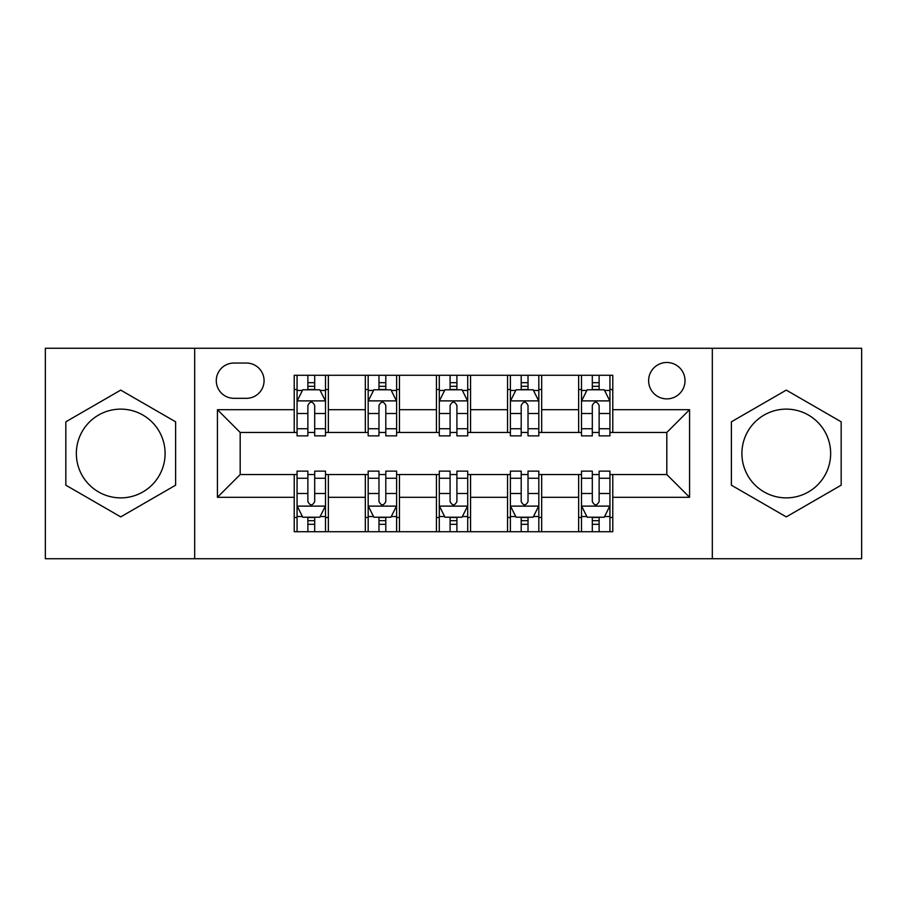 <?xml version="1.0" encoding="UTF-8"?>
<svg xmlns="http://www.w3.org/2000/svg" width="907" height="907" viewBox="0 0 907 907"><rect width="100%" height="100%" fill="white"/><g stroke="black" fill="none" stroke-linecap="round" stroke-linejoin="round"><path stroke-width="1.36" d="M786.278 409.125A44.375 44.375 0 0 0 741.903 453.5A44.375 44.375 0 0 0 786.278 497.875A44.375 44.375 0 0 0 830.653 453.5A44.375 44.375 0 0 0 786.278 409.125M666.815 362.483A18.208 18.208 0 0 0 648.618 380.691A18.208 18.208 0 0 0 666.815 398.887A18.208 18.208 0 0 0 685.023 380.691A18.208 18.208 0 0 0 666.815 362.483M120.722 497.875A44.375 44.375 0 0 1 76.347 453.5A44.375 44.375 0 0 1 120.722 409.125A44.375 44.375 0 0 1 165.097 453.5A44.375 44.375 0 0 1 120.722 497.875M712.324 558.735L861.65 558.735L861.65 348.265L712.324 348.265L712.324 558.735L194.676 558.735L194.676 348.265L45.35 348.265L45.35 558.735L194.676 558.735M233.927 398.32L246.443 398.32A17.63 17.63 0 0 0 264.073 380.691A17.63 17.63 0 0 0 246.443 363.049L233.927 363.049A17.63 17.63 0 0 0 216.285 380.691A17.63 17.63 0 0 0 233.927 398.32M712.324 348.265L194.676 348.265M294.219 497.297L217.431 497.297L217.431 409.703L294.219 409.703L294.219 432.458L240.185 432.458L240.185 474.542L294.219 474.542L294.219 531.717L612.781 531.717L612.781 474.542L666.815 474.542L666.815 432.458L612.781 432.458L612.781 409.703L689.569 409.703L689.569 497.297L612.781 497.297M612.781 409.703L612.781 375.283L294.219 375.283L294.219 409.703M578.643 375.283L578.643 432.458L581.489 432.458M592.305 432.458L599.13 432.458M609.935 432.458L612.781 432.458M578.643 432.458L538.826 432.458M507.546 375.283L507.546 432.458L510.38 432.458M521.196 432.458L528.021 432.458M507.546 432.458L467.717 432.458M436.437 375.283L436.437 432.458L439.283 432.458M450.087 432.458L456.913 432.458M436.437 432.458L396.62 432.458M365.328 375.283L365.328 432.458L368.174 432.458M378.979 432.458L385.804 432.458M365.328 432.458L325.511 432.458M294.219 432.458L297.065 432.458M307.87 432.458L314.695 432.458M294.219 474.542L297.065 474.542M307.87 474.542L314.695 474.542M325.511 474.542L328.357 474.542L328.357 531.717M368.174 474.542L328.357 474.542M378.979 474.542L385.804 474.542M396.62 474.542L399.454 474.542L399.454 531.717M439.283 474.542L399.454 474.542M450.087 474.542L456.913 474.542M467.717 474.542L470.563 474.542L470.563 531.717M510.38 474.542L470.563 474.542M521.196 474.542L528.021 474.542M538.826 474.542L541.672 474.542L541.672 531.717M581.489 474.542L541.672 474.542M592.305 474.542L599.13 474.542M609.935 474.542L612.781 474.542M328.357 375.283L328.357 432.458M294.219 389.5L297.065 389.5M307.87 389.5L314.695 389.5M325.511 389.5L328.357 389.5M294.219 517.5L297.065 517.5M307.87 517.5L314.695 517.5M325.511 517.5L328.357 517.5M365.328 474.542L365.328 531.717M399.454 375.283L399.454 432.458M365.328 389.5L368.174 389.5M378.979 389.5L385.804 389.5M396.62 389.5L399.454 389.5M365.328 517.5L368.174 517.5M378.979 517.5L385.804 517.5M396.62 517.5L399.454 517.5M436.437 474.542L436.437 531.717M436.437 517.5L439.283 517.5M450.087 517.5L456.913 517.5M467.717 517.5L470.563 517.5M470.563 375.283L470.563 432.458M436.437 389.5L439.283 389.5M450.087 389.5L456.913 389.5M467.717 389.5L470.563 389.5M507.546 474.542L507.546 531.717M507.546 517.5L510.38 517.5M521.196 517.5L528.021 517.5M538.826 517.5L541.672 517.5M541.672 375.283L541.672 432.458M507.546 389.5L510.38 389.5M521.196 389.5L528.021 389.5M538.826 389.5L541.672 389.5M578.643 474.542L578.643 531.717M578.643 517.5L581.489 517.5M592.305 517.5L599.13 517.5M609.935 517.5L612.781 517.5M578.643 389.5L581.489 389.5M592.305 389.5L599.13 389.5M609.935 389.5L612.781 389.5M240.185 432.458L217.431 409.703M240.185 474.542L217.431 497.297M689.569 409.703L666.815 432.458M689.569 497.297L666.815 474.542M120.722 516.888L175.618 485.188L175.618 421.812L120.722 390.112L65.826 421.812L65.826 485.188L120.722 516.888M841.174 421.812L786.278 390.112L731.382 421.812L731.382 485.188L786.278 516.888L841.174 485.188L841.174 421.812M314.695 382.675L307.87 382.675M325.511 428.739L314.695 428.739L314.695 435.87L325.511 435.87L325.511 401.166L319.82 389.783L302.757 389.783L297.065 401.166L297.065 435.87L307.87 435.87L307.87 428.739L297.065 428.739M297.065 401.166L297.065 375.283M325.511 401.166L325.511 375.283M307.87 389.783L307.87 375.283M314.695 375.283L314.695 389.783M314.695 428.739L314.695 405.429C312.427 401.053 310.149 401.053 307.87 405.429L307.87 428.739M307.87 524.325L314.695 524.325M297.065 478.261L307.87 478.261L307.87 471.13L297.065 471.13L297.065 505.834L302.757 517.217L319.82 517.217L325.511 505.834L325.511 471.13L314.695 471.13L314.695 478.261L325.511 478.261M325.511 505.834L325.511 531.717M297.065 505.834L297.065 531.717M314.695 517.217L314.695 531.717M307.87 531.717L307.87 517.217M307.87 478.261L307.87 501.571C310.149 505.947 312.427 505.947 314.695 501.571L314.695 478.261M385.804 382.675L378.979 382.675M396.62 428.739L385.804 428.739L385.804 435.87L396.62 435.87L396.62 401.166L390.928 389.783L373.865 389.783L368.174 401.166L368.174 435.87L378.979 435.87L378.979 428.739L368.174 428.739M368.174 401.166L368.174 375.283M396.62 401.166L396.62 375.283M378.979 389.783L378.979 375.283M385.804 375.283L385.804 389.783M385.804 428.739L385.804 405.429C383.536 401.053 381.257 401.053 378.979 405.429L378.979 428.739M456.913 382.675L450.087 382.675M467.717 428.739L456.913 428.739L456.913 435.87L467.717 435.87L467.717 401.166L462.037 389.783L444.963 389.783L439.283 401.166L439.283 435.87L450.087 435.87L450.087 428.739L439.283 428.739M439.283 401.166L439.283 375.283M467.717 401.166L467.717 375.283M450.087 389.783L450.087 375.283M456.913 375.283L456.913 389.783M456.913 428.739L456.913 405.429C454.645 401.053 452.366 401.053 450.087 405.429L450.087 428.739M528.021 382.675L521.196 382.675M538.826 428.739L528.021 428.739L528.021 435.87L538.826 435.87L538.826 401.166L533.135 389.783L516.072 389.783L510.38 401.166L510.38 435.87L521.196 435.87L521.196 428.739L510.38 428.739M510.38 401.166L510.38 375.283M538.826 401.166L538.826 375.283M521.196 389.783L521.196 375.283M528.021 375.283L528.021 389.783M528.021 428.739L528.021 405.429C525.743 401.053 523.475 401.053 521.196 405.429L521.196 428.739M378.979 524.325L385.804 524.325M368.174 478.261L378.979 478.261L378.979 471.13L368.174 471.13L368.174 505.834L373.865 517.217L390.928 517.217L396.62 505.834L396.62 471.13L385.804 471.13L385.804 478.261L396.62 478.261M396.62 505.834L396.62 531.717M368.174 505.834L368.174 531.717M385.804 517.217L385.804 531.717M378.979 531.717L378.979 517.217M378.979 478.261L378.979 501.571C381.257 505.947 383.525 505.947 385.804 501.571L385.804 478.261M450.087 524.325L456.913 524.325M439.283 478.261L450.087 478.261L450.087 471.13L439.283 471.13L439.283 505.834L444.963 517.217L462.037 517.217L467.717 505.834L467.717 471.13L456.913 471.13L456.913 478.261L467.717 478.261M467.717 505.834L467.717 531.717M439.283 505.834L439.283 531.717M456.913 517.217L456.913 531.717M450.087 531.717L450.087 517.217M450.087 478.261L450.087 501.571C452.355 505.947 454.634 505.947 456.913 501.571L456.913 478.261M521.196 524.325L528.021 524.325M510.38 478.261L521.196 478.261L521.196 471.13L510.38 471.13L510.38 505.834L516.072 517.217L533.135 517.217L538.826 505.834L538.826 471.13L528.021 471.13L528.021 478.261L538.826 478.261M538.826 505.834L538.826 531.717M510.38 505.834L510.38 531.717M528.021 517.217L528.021 531.717M521.196 531.717L521.196 517.217M521.196 478.261L521.196 501.571C523.464 505.947 525.743 505.947 528.021 501.571L528.021 478.261M599.13 382.675L592.305 382.675M609.935 428.739L599.13 428.739L599.13 435.87L609.935 435.87L609.935 401.166L604.243 389.783L587.18 389.783L581.489 401.166L581.489 435.87L592.305 435.87L592.305 428.739L581.489 428.739M581.489 401.166L581.489 375.283M609.935 401.166L609.935 375.283M592.305 389.783L592.305 375.283M599.13 375.283L599.13 389.783M599.13 428.739L599.13 405.429C596.851 401.053 594.573 401.053 592.305 405.429L592.305 428.739M592.305 524.325L599.13 524.325M581.489 478.261L592.305 478.261L592.305 471.13L581.489 471.13L581.489 505.834L587.18 517.217L604.243 517.217L609.935 505.834L609.935 471.13L599.13 471.13L599.13 478.261L609.935 478.261M609.935 505.834L609.935 531.717M581.489 505.834L581.489 531.717M599.13 517.217L599.13 531.717M592.305 531.717L592.305 517.217M592.305 478.261L592.305 501.571C594.573 505.947 596.851 505.947 599.13 501.571L599.13 478.261M365.328 497.297L328.357 497.297M365.328 409.703L328.357 409.703M436.437 409.703L399.454 409.703M436.437 497.297L399.454 497.297M507.546 409.703L470.563 409.703M507.546 497.297L470.563 497.297M578.643 409.703L541.672 409.703M578.643 497.297L541.672 497.297M325.364 400.883L297.213 400.883M297.065 390.475L302.416 390.475M320.16 390.475L325.511 390.475M307.87 413.49L297.065 413.49M325.511 413.49L314.695 413.49M314.695 386.303L307.87 386.303M297.213 506.117L325.364 506.117M325.511 516.525L320.16 516.525M302.416 516.525L297.065 516.525M314.695 493.51L325.511 493.51M297.065 493.51L307.87 493.51M307.87 520.697L314.695 520.697M396.472 400.883L368.31 400.883M368.174 390.475L373.525 390.475M391.268 390.475L396.62 390.475M378.979 413.49L368.174 413.49M396.62 413.49L385.804 413.49M385.804 386.303L378.979 386.303M467.581 400.883L439.419 400.883M439.283 390.475L444.623 390.475M462.377 390.475L467.717 390.475M450.087 413.49L439.283 413.49M467.717 413.49L456.913 413.49M456.913 386.303L450.087 386.303M538.69 400.883L510.528 400.883M510.38 390.475L515.732 390.475M533.475 390.475L538.826 390.475M521.196 413.49L510.38 413.49M538.826 413.49L528.021 413.49M528.021 386.303L521.196 386.303M368.31 506.117L396.472 506.117M396.62 516.525L391.268 516.525M373.525 516.525L368.174 516.525M385.804 493.51L396.62 493.51M368.174 493.51L378.979 493.51M378.979 520.697L385.804 520.697M439.419 506.117L467.581 506.117M467.717 516.525L462.377 516.525M444.623 516.525L439.283 516.525M456.913 493.51L467.717 493.51M439.283 493.51L450.087 493.51M450.087 520.697L456.913 520.697M510.528 506.117L538.69 506.117M538.826 516.525L533.475 516.525M515.732 516.525L510.38 516.525M528.021 493.51L538.826 493.51M510.38 493.51L521.196 493.51M521.196 520.697L528.021 520.697M609.787 400.883L581.636 400.883M581.489 390.475L586.84 390.475M604.584 390.475L609.935 390.475M592.305 413.49L581.489 413.49M609.935 413.49L599.13 413.49M599.13 386.303L592.305 386.303M581.636 506.117L609.787 506.117M609.935 516.525L604.584 516.525M586.84 516.525L581.489 516.525M599.13 493.51L609.935 493.51M581.489 493.51L592.305 493.51M592.305 520.697L599.13 520.697"/></g></svg>
